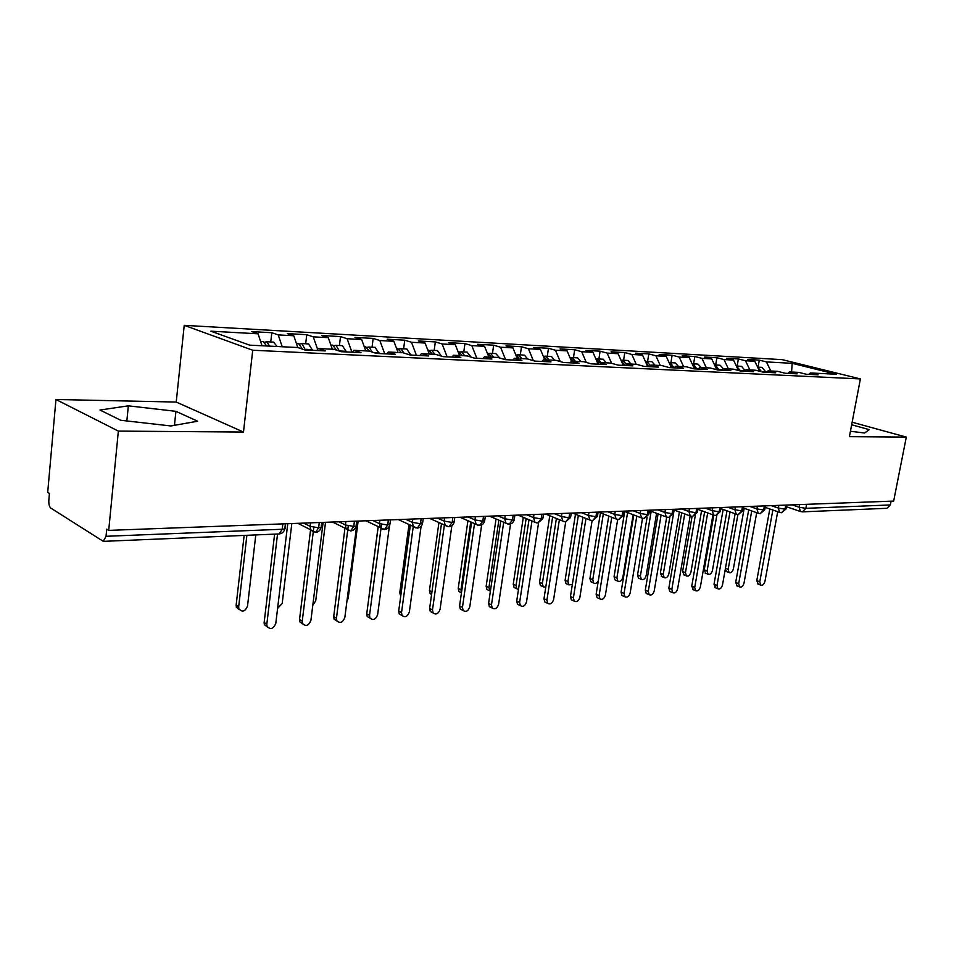 <?xml version="1.0" encoding="UTF-8"?>
<svg xmlns="http://www.w3.org/2000/svg" width="954" height="954" viewBox="0 0 954 954"><rect width="100%" height="100%" fill="white"/><g stroke="black" fill="none" stroke-linecap="round" stroke-linejoin="round"><path stroke-width="1.43" d="M55.952 399.487L118.356 431.101L243.485 432.055L176.228 402.051L55.952 399.487L47.7 492.383L49.429 493.456L48.833 500.17C48.642 504.082 49.322 506.729 50.86 508.112L103.282 541.359L106.037 536.291L106.729 529.16L108.708 530.388L893.659 501.077L906.3 437.087L852.149 422.228M176.228 402.051L184.217 325.338L782.232 359.646L860.389 378.929L252.738 350.237L184.217 325.338M258.057 333.793L210.822 331.181L249.662 345.145L297.779 347.53L304.696 349.915L325.266 350.917L318.29 348.544L334.127 349.331L341.138 351.692L360.982 352.658L353.91 350.309L369.186 351.072L376.293 353.397L395.433 354.328L388.278 352.014L403.029 352.753L410.22 355.043L428.704 355.949L421.477 353.66L435.716 354.375L442.978 356.641L460.842 357.5L453.544 355.258L467.305 355.937L474.627 358.179L491.894 359.014L484.537 356.796L497.857 357.452L505.238 359.658L521.933 360.469L514.528 358.275L527.419 358.919L534.848 361.101L551.007 361.888L543.553 359.718L556.039 360.338L563.504 362.496L579.15 363.259L571.661 361.113L583.753 361.709L591.253 363.844L606.41 364.583L598.897 362.46L610.608 363.045L618.132 365.143L632.824 365.859L625.287 363.772L636.652 364.333L644.2 366.419L658.451 367.111L650.89 365.048L661.909 365.585L669.469 367.648L683.302 368.316L675.718 366.276L686.415 366.801L693.999 368.84L707.415 369.484L699.831 367.469L710.217 367.982L717.802 369.997L730.836 370.629L723.239 368.638L733.328 369.138L740.924 371.118L753.588 371.726L745.992 369.758L755.795 370.247L763.391 372.203L775.685 372.799L768.089 370.856L777.617 371.333L785.225 373.264L797.174 373.849L789.578 371.929L798.856 372.382L806.452 374.302L818.079 374.862L810.495 372.954L836.229 374.242L792.178 363.331L766.408 361.912L759.301 360.123L747.65 359.467L754.769 361.268L745.491 360.755L738.384 358.954L726.423 358.275L733.531 360.087L724.014 359.563L716.907 357.738L704.612 357.046L711.72 358.883L701.929 358.346L694.834 356.498L682.205 355.794L689.301 357.643L679.236 357.082L672.141 355.222L659.154 354.494L666.238 356.367L655.887 355.794L648.815 353.91L635.459 353.159L642.519 355.055L631.87 354.471L624.81 352.563L611.061 351.799L618.109 353.707L607.138 353.099L600.114 351.179L585.959 350.38L592.983 352.312L581.69 351.692L574.678 349.748L560.105 348.925L567.093 350.881L555.455 350.237L548.478 348.282L533.465 347.435L540.429 349.402L528.433 348.747L521.492 346.755L506.014 345.885L512.93 347.888L500.564 347.208L493.659 345.193L477.692 344.299L484.572 346.314L471.813 345.61L464.956 343.583L448.487 342.653L455.308 344.704L442.131 343.977L435.334 341.914L418.329 340.96L425.09 343.035L411.484 342.271L404.758 340.196L387.193 339.207L393.883 341.305L379.823 340.53L373.169 338.42L355.007 337.406L361.638 339.517L347.101 338.718L340.518 336.583L321.748 335.534L328.283 337.668L313.246 336.845L306.747 334.687L287.333 333.602L293.772 335.76L278.21 334.902L271.807 332.731L251.713 331.598L258.057 333.793L262.028 345.753M278.21 334.902L282.229 346.755M293.772 335.76L297.815 347.542M313.246 336.845L317.622 349.379M328.283 337.668L332.374 349.247M318.29 348.544L316.728 350.5M347.101 338.718L351.943 352.217M361.638 339.517L365.776 350.905M353.91 350.309L352.324 352.229M379.823 340.53L384.724 353.803M393.883 341.305L398.068 352.503M388.278 352.014L386.668 353.898M411.484 342.271L416.433 355.353M425.09 343.035L429.312 354.053M421.477 353.66L419.843 355.508M442.131 343.977L447.116 356.844M455.308 344.704L459.554 355.556M453.544 355.258L451.898 357.07M471.813 345.61L476.833 358.287M484.572 346.314L488.842 357.011M484.537 356.796L482.879 358.573M500.564 347.208L505.608 359.682M512.93 347.888L517.223 358.418M514.528 358.275L512.858 360.028M528.433 348.747L533.358 360.66M540.429 349.402L544.746 359.777M543.553 359.718L541.872 361.447M555.455 350.237L560.225 361.542M567.093 350.881L571.506 361.268M571.661 361.113L569.967 362.806M581.69 351.692L586.293 362.437M592.983 352.312L597.824 363.522M598.897 362.46L597.192 364.13M607.138 353.099L611.609 363.319M618.109 353.707L623.248 365.394M625.287 363.772L623.582 365.418M631.87 354.471L636.235 364.321M642.519 355.055L647.671 366.586M650.89 365.048L649.173 366.658M655.887 355.794L660.263 365.513M666.238 356.367L671.401 367.731M675.718 366.276L674.001 367.862M679.236 357.082L683.613 366.67M689.301 357.643L694.464 368.852M699.831 367.469L698.113 369.031M701.929 358.346L706.318 367.791M711.72 358.883L716.788 369.723M723.239 368.638L721.522 370.176M724.014 359.563L728.403 368.888M733.531 360.087L738.456 370.474M745.992 369.758L744.263 371.273M745.491 360.755L749.88 369.949M754.769 361.268L759.539 371.213M768.089 370.856L766.36 372.346M806.583 504.332L805.844 508.327L890.356 504.952L891.096 501.172M890.356 504.952L886.946 508.291L802.409 511.857L805.844 508.327L799.166 507.242L799.655 504.594M766.408 361.912L770.796 370.987M792.178 363.331L791.581 372.024M789.578 371.929L787.861 373.396M118.356 431.101L108.708 530.388M860.389 378.929L849.406 436.658L906.3 437.087M243.485 432.055L252.738 350.237M850.431 431.268L864.574 433.021L869.249 429.646L851.66 424.792M197.645 421.227L175.918 411.329L128.337 405.832L99.979 410.029L120.717 420.261L170.849 425.961L197.645 421.227M810.495 372.954L808.765 374.409M759.301 360.123L758.06 367.147M780.527 512.572L781.553 512.739L784.975 509.162L785.726 505.107M738.384 358.954L737.144 366.062M716.907 357.738L715.667 364.953M694.834 356.498L693.594 363.808M672.141 355.222L670.912 362.639M648.815 353.91L647.587 361.435M624.81 352.563L623.594 360.195M600.114 351.179L598.897 358.919M574.678 349.748L573.473 357.607M548.478 348.282L547.286 356.259M521.492 346.755L520.3 354.864M493.659 345.193L492.479 353.421M464.956 343.583L463.787 351.943M435.334 341.914L434.177 350.416M404.758 340.196L403.614 348.83M373.169 338.42L372.036 347.196M340.518 336.583L339.409 345.515M306.747 334.687L305.662 343.774M271.807 332.731L270.745 341.961M759.193 513.467L760.231 513.634L763.653 510.02L764.392 505.906M737.263 514.397L738.289 514.564L741.711 510.891L742.462 506.729M714.713 515.339L715.739 515.518L719.149 511.797L719.9 507.564M691.507 516.317L692.532 516.496L695.943 512.727L696.682 508.434M667.609 517.318L668.635 517.497L672.045 513.681L672.773 509.329M643.008 518.356L644.033 518.535L647.432 514.659L648.16 510.247M617.667 519.429L618.681 519.608L622.068 515.673L622.795 511.189M591.54 520.526L592.553 520.705L595.928 516.722L596.655 512.167M564.601 521.659L565.615 521.85L568.978 517.795L569.693 513.18M536.816 522.828L537.817 523.019L541.156 518.904L541.872 514.218M507.421 523.961L505.93 523.162L509.126 524.235L512.441 520.049L513.157 515.291M477.763 525.201L476.094 524.271L479.504 525.487L482.796 521.242L483.499 516.4M447.116 526.477L445.256 525.38L448.893 526.775L452.148 522.47L452.84 517.533M415.419 527.812L413.344 526.501L417.232 528.111L420.464 523.734L421.155 518.726M382.637 529.184L380.324 527.622L384.498 529.494L387.694 525.046L388.361 519.942M348.699 530.591L346.123 528.731L350.607 530.925L353.767 526.393L354.423 521.218M313.556 532.07L310.694 529.816L315.512 532.404L318.624 527.8L319.28 522.53M174.463 425.317L175.918 411.329M126.858 420.964L128.337 405.832M758.251 584.134L756.784 580.64L759.766 581.821L760.66 585.076C762.592 585.673 764.023 584.432 764.953 581.38L777.701 511.678M756.784 580.64L769.806 508.959M759.766 581.821L772.847 510.008M761.709 371.774L757.571 367.123L761.924 367.338L766.122 372.334M726.805 571.684L725.231 569.49M737.919 514.552L728.164 569.371L729.083 572.579C731.026 573.175 732.445 571.971 733.352 568.978L744.18 508.303M759.968 371.321L757.917 367.827M737.227 585.971L735.689 582.441L738.682 583.633L739.577 586.913C741.568 587.557 743.047 586.305 744.001 583.18L756.701 512.692M735.689 582.441L748.687 509.877M738.682 583.633L751.728 510.95M715.631 587.855L714.021 584.277L717.003 585.494L717.909 588.785C719.972 589.489 721.486 588.236 722.476 585.029L735.129 513.729M714.021 584.277L726.972 510.831M717.003 585.494L730.013 511.904M693.427 589.787L691.757 586.173L694.739 587.414L695.633 590.717C697.768 591.48 699.342 590.216 700.367 586.925L712.948 514.802M691.757 586.173L704.648 511.797M694.739 587.414L707.689 512.906M670.614 591.79L669.756 591.42L668.861 588.117L671.831 589.369L672.737 592.684C674.931 593.531 676.565 592.255 677.626 588.88L690.147 515.923M668.861 588.117L681.705 512.811M671.831 589.369L684.734 513.932M740.721 371.058L736.345 366.026M736.524 366.026L741.592 366.36L745.05 370.581M705.793 573.318L704.231 569.836L707.093 570.981L708.023 574.213C710.014 574.857 711.481 573.64 712.411 570.575L723.156 509.472M716.836 515.351L707.093 570.981M713.783 515.136L704.231 569.836M738.945 370.593L736.619 366.598M719.101 370.057L715.5 365.012L714.534 364.905M714.904 364.917L720.091 365.251L723.311 368.638M684.221 574.988L682.599 571.47L685.461 572.638L686.379 575.87C688.442 576.574 689.957 575.357 690.923 572.221L701.572 510.688M695.299 515.494L685.461 572.638M692.055 516.472L682.599 571.47M717.325 369.866L714.737 365.346M696.873 368.971L693.284 363.868L692.115 363.772M692.687 363.76L698.006 364.118L701.214 367.54M662.076 576.717L660.371 573.151L663.233 574.332L664.151 577.587C666.286 578.351 667.848 577.122 668.849 573.903L679.391 511.964M674.132 510.032L663.233 574.332M669.815 517.318L660.371 573.151M695.072 368.888L692.258 364.082M674.025 367.85L670.435 362.687L669.076 362.615M669.839 362.58L675.289 362.937L678.497 366.408M639.311 578.482L638.464 578.124L637.534 574.868L640.384 576.073L641.315 579.34C643.509 580.175 645.131 578.947 646.156 575.632L656.591 513.3M651.188 511.272L640.384 576.073M647.098 517.33L637.534 574.868M672.176 367.779L669.159 362.806M647.146 593.841L646.204 593.424L645.309 590.121L648.279 591.397L649.173 594.712C651.451 595.63 653.144 594.354 654.229 590.884L666.679 517.14M645.309 590.121L658.081 513.86M648.279 591.397L661.11 514.993M650.306 365.585L646.943 361.471L645.369 361.435M646.347 361.375L651.928 361.733L655.136 365.251M615.926 580.306L614.984 579.901L614.066 576.645L616.916 577.874L617.822 581.129C620.1 582.047 621.769 580.819 622.843 577.42L633.146 514.695M627.589 512.572L616.916 577.874M624.703 511.475L614.066 576.645M648.613 366.634L645.393 361.494M623.01 595.952L621.96 595.487L621.078 592.172L624.047 593.483L624.93 596.799C627.279 597.8 629.032 596.524 630.165 592.959L642.531 518.32M621.078 592.172L633.778 514.933M624.047 593.483L636.807 516.09M598.158 598.122L597.001 597.598L596.143 594.294L599.1 595.618L599.959 598.933C602.403 600.042 604.216 598.754 605.396 595.081L617.679 519.513M596.143 594.294L608.759 516.054M599.1 595.618L611.764 517.235M572.579 600.352L571.303 599.768L570.456 596.477L573.402 597.824L574.236 601.127C576.765 602.356 578.649 601.068 579.889 597.276L592.088 520.693M570.456 596.477L582.977 517.223M573.402 597.824L585.971 518.416M625.955 363.808L622.771 360.23L621.09 360.218M622.175 360.123L627.899 360.493L631.095 364.058M591.874 582.178L590.836 581.725L589.93 578.47L592.768 579.71L593.662 582.977C595.308 583.943 596.846 583.288 598.289 580.998M603.322 513.944L592.768 579.71M600.448 512.823L589.93 578.47M624.262 364.762L620.959 360.171M599.04 362.472L595.797 358.823M601.068 362.568L597.884 358.942L596.178 358.942M597.287 358.835L603.166 359.217L606.35 362.83M567.141 584.11L565.984 583.586L565.102 580.342L567.928 581.606L568.811 584.862L572.34 584.528M578.351 515.375L567.928 581.606M575.477 514.242L565.102 580.342M573.342 361.196L569.884 357.44M575.429 361.304L572.257 357.619L570.528 357.631M571.661 357.511L577.707 357.905L580.879 361.566M541.693 586.09L540.417 585.494L539.559 582.274L542.361 583.562L543.22 586.793L545.771 587.211M552.628 516.889L542.361 583.562M549.778 515.72L539.559 582.274M546.237 602.666L544.806 601.986L543.995 598.73L546.928 600.102L547.739 603.369C550.363 604.729 552.318 603.453 553.618 599.529L565.722 521.838M543.995 598.73L556.409 518.416M546.928 600.102L559.39 519.632M546.869 359.885L543.184 356.045M549.015 359.992L545.867 356.259L544.09 356.283M545.271 356.152L551.472 356.546L554.632 360.266M515.494 588.129L514.075 587.461L513.252 584.253L516.042 585.577L516.877 588.785L518.475 589.465M526.155 518.475L516.042 585.577M523.305 517.295L513.252 584.253M519.083 605.039L517.497 604.264L516.722 601.044L519.632 602.451L520.407 605.683C523.126 607.185 525.165 605.909 526.536 601.855L538.557 522.935M516.722 601.044L529.017 519.668M519.632 602.451L531.986 520.908M519.584 358.525L515.673 354.626M521.79 358.644L518.654 354.852L516.853 354.9M518.07 354.745L524.438 355.15L527.598 358.966M488.52 590.228L486.945 589.465L486.146 586.305L488.925 587.64L490.38 591.313M498.859 520.157L488.925 587.64M496.044 518.952L486.146 586.305M491.095 607.483L489.33 606.613L488.591 603.429L491.489 604.86L492.228 608.044C495.031 609.713 497.165 608.449 498.608 604.252L510.557 523.973M488.591 603.429L500.755 520.956M491.489 604.86L503.712 522.22M491.429 357.13L487.554 353.171M493.719 357.249L490.594 353.409L488.77 353.469M495.794 353.588L499.824 358.036M460.734 592.398L458.981 591.528L458.23 588.415L460.985 589.775L461.497 592.577M470.727 521.921L460.985 589.775M467.925 520.705L458.23 588.415M462.237 610.011L460.257 609.01L459.578 605.897L462.451 607.364L463.131 610.477C466.041 612.337 468.259 611.085 469.797 606.732L481.663 524.927M459.578 605.897L471.598 522.303M462.451 607.364L474.532 523.579M462.392 355.687L458.54 351.668M464.753 355.806L461.653 351.907L459.792 351.99M467.043 352.109L471.145 357.106M431.578 594.557L430.147 593.626L429.443 590.586L431.947 591.862M438.935 522.553L429.443 590.586M432.448 612.623L430.254 611.466L429.634 608.449L432.484 609.94L433.104 612.957C436.097 615.032 438.423 613.816 440.068 609.284L451.862 525.726M429.634 608.449L441.487 523.698M432.484 609.94L444.397 524.998M432.424 354.208L428.596 350.118M434.857 354.328L431.78 350.368L429.884 350.476M437.373 350.571L441.535 356.188M400.728 596.167L399.762 592.828L401.085 593.519M409.027 524.509L399.762 592.828M401.706 615.306L399.249 613.982L398.7 611.073L401.527 612.587L402.075 615.509C405.164 617.834 407.596 616.642 409.361 611.919L421.119 526.262M398.7 611.073L410.375 525.129M401.527 612.587L413.261 526.465M401.467 352.67L397.663 348.52M404.043 353.075L400.93 348.782L398.999 348.902M406.738 348.997L410.912 355.079M369.079 596.011L369.186 595.177M378.154 526.596L369.126 595.141M369.961 618.085L367.207 616.546L366.741 613.792L369.532 615.342L370.009 618.109C373.193 620.72 375.733 619.563 377.629 614.65L389.423 526.131M366.741 613.792L378.225 526.62M369.532 615.342L381.564 524.342M369.496 351.167L365.716 346.874M372.263 352.074L369.055 347.137L367.087 347.292M375.089 347.351L379.227 353.54M346.922 601.282L348.162 598.396L358.144 521.075M336.941 620.959L334.091 619.182L333.697 616.594L336.452 618.18L336.845 620.78C340.113 623.701 342.772 622.604 344.835 617.465L357.261 521.111M333.697 616.594L344.978 528.17M336.452 618.18L348.27 525.869M336.547 350.142L332.684 345.169M339.374 351.096L336.094 345.431L334.091 345.634M342.379 345.67L346.469 351.943M312.793 605.241L315.714 600.865L325.529 522.291M302.752 623.928L299.818 621.877L299.52 619.504L302.239 621.126L302.537 623.499C305.876 626.802 308.667 625.752 310.909 620.374L323.12 522.387M299.52 619.504L310.575 529.756M302.239 621.126L313.818 527.419M302.442 349.14L298.519 343.404M305.316 349.951L302.013 343.667L299.973 343.917M308.547 343.917L312.578 350.297M277.59 608.413L282.193 603.429L291.829 523.555M267.358 626.993L264.353 624.631L264.139 622.509L266.822 624.166L267.025 626.289C270.411 629.986 273.333 629.02 275.789 623.391L287.762 523.698M264.139 622.509L274.621 534.133M266.822 624.166L277.542 534.001M266.75 345.992L263.149 341.58M269.636 346.135L266.738 341.854L264.652 342.152M273.536 342.104L277.149 346.505M239.251 609.582L236.353 607.257L236.139 605.182L238.679 606.756L238.894 608.831C242.244 612.48 245.13 611.562 247.527 606.076L255.791 534.92M246.895 535.301L238.679 606.756M244.141 535.409L236.139 605.182M106.037 536.291L282.205 529.255L282.837 523.889M103.282 541.359L279.14 533.942L282.205 529.255C284.996 529.076 285.926 528.54 284.972 527.645L285.437 523.794M792.13 504.869L799.166 507.242L800.43 511.487L802.409 511.857M786.74 505.071L786.096 508.613L784.975 509.162L778.321 508.053L778.81 505.37M800.895 511.654L786.442 506.741M771.285 505.644L778.321 508.053L779.621 512.346L781.457 512.739M749.868 506.443L756.904 508.887L757.393 506.169M727.854 507.266L734.878 509.758L735.379 506.991M705.209 508.112L712.233 510.64L712.721 507.838M681.907 508.983L688.931 511.547L689.408 508.709M657.926 509.877L664.926 512.489L665.415 509.603M633.229 510.807L640.217 513.455L640.706 510.521M607.793 511.749L614.758 514.444L615.247 511.475M581.57 512.727L588.523 515.47L589 512.453M554.548 513.741L561.453 516.531L561.93 513.467M526.656 514.778L533.536 517.617L534.001 514.504M497.869 515.852L504.702 518.749L505.179 515.589M468.152 516.973L474.937 519.906L475.402 516.698M437.445 518.117L444.17 521.111L444.636 517.843M405.7 519.298L412.366 522.351L412.82 519.036M372.871 520.526L379.465 523.639L379.907 520.264M338.897 521.79L345.408 524.974L345.849 521.54M303.706 523.102L310.133 526.346L310.563 522.852M765.454 505.87L764.81 509.424L763.653 510.02L756.904 508.887L758.215 513.216L760.135 513.634M780.122 512.525L765.18 507.373M743.571 506.681L742.927 510.271L741.711 510.891L734.89 509.746L736.214 514.111L738.205 514.564M758.764 513.419L743.333 508.005M721.057 507.528L720.425 511.141L719.149 511.797L712.233 510.64L713.58 515.029L715.655 515.518M736.81 514.349L720.866 508.649M697.899 508.387L697.267 512.024L695.943 512.727L688.931 511.547L690.279 515.971L692.449 516.496M714.236 515.291L697.744 509.305M674.061 509.281L673.441 512.942L672.045 513.681L664.926 512.489L666.286 516.937L668.563 517.497M691.006 516.269L673.941 509.961M649.507 510.199L648.899 513.872L647.432 514.659L640.217 513.455L641.577 517.915L643.962 518.535M667.096 517.271L649.435 510.617M624.214 511.141L623.606 514.838L622.068 515.673L614.758 514.444L616.117 518.928L618.621 519.608M642.471 518.296L624.19 511.272M598.134 512.119L597.55 515.828L595.928 516.722L588.523 515.47L589.858 519.954L592.494 520.717M617.095 519.37L598.587 512.095M571.255 513.121L570.671 516.853L568.978 517.795L561.453 516.531L562.765 521.003L565.555 521.85M590.943 520.455L572.543 513.073M543.518 514.158L542.945 517.915L541.156 518.904L533.536 517.617L534.8 522.077L537.77 523.019M563.969 521.588L545.712 514.075M514.886 515.22L514.325 519L512.441 520.049L504.702 518.749L505.93 523.162L489.509 516.174M536.148 522.756L518.046 515.1M485.324 516.329L484.775 520.109L482.796 521.242L474.937 519.906L476.094 524.271L460.078 517.271M454.772 517.462L454.235 521.266L452.148 522.47L444.17 521.111L445.256 525.38L429.694 518.404M423.194 518.642L422.67 522.458L420.464 523.734L412.366 522.351L413.344 526.501L398.331 519.572M390.532 519.87L390.019 523.686L387.694 525.046L379.465 523.639L380.324 527.622L365.942 520.789M356.724 521.122L356.224 524.962C357.046 525.761 356.224 526.238 353.767 526.393L345.408 524.974L346.123 528.731L332.481 522.029M321.713 522.434L321.236 526.286C322.118 527.121 321.248 527.634 318.624 527.8L310.133 526.346L310.694 529.816L297.91 523.329M725.445 568.298L728.164 569.371M761.674 371.619L766.026 371.833M740.626 370.593L744.812 370.796M719.006 369.532L722.071 369.687M716.645 369.413L717.253 369.448M696.79 368.447L698.662 368.542M694.214 368.316L694.977 368.351M673.929 367.326L674.55 367.362M671.151 367.195L672.081 367.242M647.42 366.026L648.517 366.086M622.998 364.833L624.131 364.893M440.676 355.914L441.499 355.961M407.942 354.316L410.828 354.459M374.04 352.658L379.132 352.908M339.35 350.965L346.374 351.31M305.232 349.295L312.495 349.653M781.553 512.739L786.024 508.971M760.231 513.634L764.75 509.806M738.289 514.564L742.856 510.676M715.739 515.518L720.353 511.571M692.532 516.496L697.195 512.489M668.635 517.497L673.357 513.431M644.033 518.535L648.815 514.409M618.681 519.608L623.522 515.41M592.553 520.705L597.454 516.448M565.615 521.85L570.575 517.509M537.817 523.019L542.85 518.606M509.126 524.235C511.809 523.949 513.502 522.446 514.23 519.739M479.504 525.487C482.211 525.189 483.94 523.663 484.668 520.908M448.893 526.775C451.647 526.477 453.388 524.927 454.128 522.112M417.232 528.111C420.034 527.8 421.811 526.226 422.562 523.364M384.498 529.494C387.348 529.184 389.149 527.574 389.912 524.652M350.607 530.925C353.505 530.603 355.341 528.957 356.116 525.988M315.512 532.404C318.469 532.082 320.341 530.4 321.116 527.371M279.14 533.942C282.157 533.596 284.065 531.891 284.852 528.802M760.66 585.076L757.667 583.896M726.221 571.446L729.083 572.579M739.577 586.913L736.583 585.708M717.909 588.785L714.928 587.569M695.633 590.717L692.652 589.465M672.737 592.684L669.756 591.42M705.149 573.056L708.023 574.213M683.517 574.702L686.379 575.87M661.301 576.395L664.151 577.587M638.464 578.124L641.315 579.34M649.173 594.712L646.204 593.424M614.984 579.901L617.822 581.129M624.93 596.799L621.96 595.487M599.959 598.933L597.001 597.598M574.236 601.127L571.303 599.768M590.836 581.725L593.662 582.977M565.984 583.586L568.811 584.862M540.417 585.494L543.22 586.793M547.739 603.369L544.806 601.986M514.075 587.461L516.877 588.785M520.407 605.683L517.497 604.264M486.945 589.465L489.724 590.812M492.228 608.044L489.33 606.613M490.01 353.29L495.973 353.6M458.981 591.528L461.474 592.768M463.131 610.477L460.257 609.01M458.027 351.644L458.719 351.68M461.068 351.799L467.221 352.121M430.147 593.626L431.602 594.378M433.104 612.957L430.254 611.466M427.786 350.082L428.775 350.13M431.208 350.261L437.552 350.583M402.075 615.509L399.249 613.982M396.554 348.472L397.842 348.532M400.358 348.663L406.917 348.997M370.009 618.109L367.207 616.546M364.285 346.803L365.895 346.886M368.482 347.017L375.268 347.363M336.845 620.78L334.091 619.182M330.895 345.074L332.851 345.181M335.546 345.312L342.546 345.682M302.537 623.499L299.818 621.877M296.36 343.285L298.685 343.404M301.464 343.547L308.714 343.929M267.025 626.289L264.353 624.631M260.597 341.437L263.316 341.58M266.19 341.735L273.703 342.116M236.353 607.257L238.894 608.831"/></g></svg>
